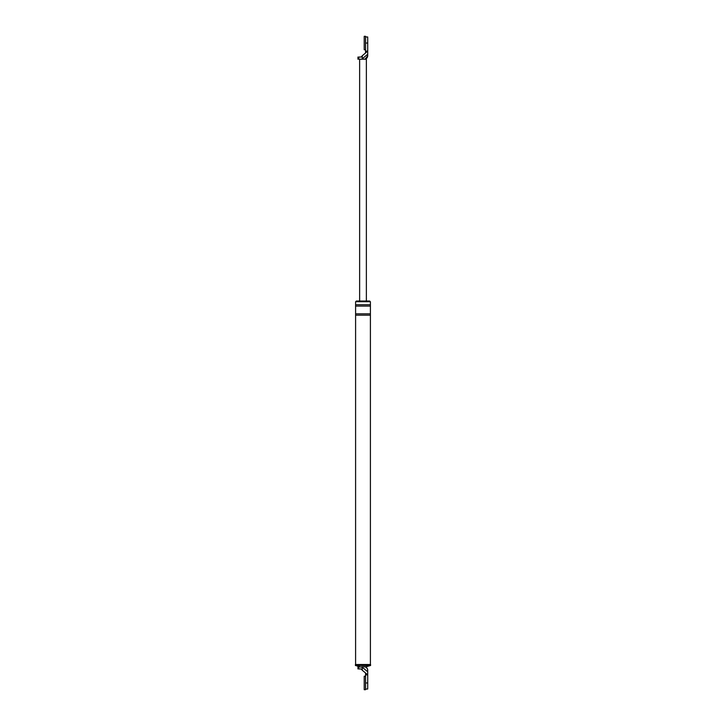 <?xml version="1.0" encoding="UTF-8"?>
<svg xmlns="http://www.w3.org/2000/svg" width="726" height="726" viewBox="0 0 726 726"><rect width="100%" height="100%" fill="white"/><g stroke="black" fill="none" stroke-linecap="round" stroke-linejoin="round"><path stroke-width="1.09" d="M366.303 58.579L364.343 59.205C366.376 58.987 367.501 57.862 367.719 55.838C367.501 57.862 366.376 58.987 364.343 59.205L366.367 59.205L366.367 301.027M362.265 58.77L362.265 55.748L361.14 57.045L358.771 57.045L358.771 59.205L364.343 59.205C366.376 58.987 367.501 57.862 367.719 55.838L367.719 54.232L361.811 59.205M362.265 55.748L367.719 51.119L367.719 43.034C367.719 35.22 367.719 35.22 367.719 43.034L365.559 43.034L365.559 51.119L367.719 51.119L367.719 54.232M365.559 51.119L365.559 52.998M359.633 59.205L359.633 301.027M365.559 674.881L365.559 673.002L367.719 674.881L367.719 682.966L365.559 682.966L365.559 674.881L367.719 674.881L367.719 670.162L367.719 671.768L362.265 667.23L362.265 670.252L361.14 668.955L358.771 668.955L358.771 666.795L362.265 667.23M367.719 682.966C367.719 690.78 367.719 690.78 367.719 682.966M370.405 665.515L366.131 666.795L361.811 666.795L364.343 666.795C366.376 667.012 367.501 668.138 367.719 670.162C367.501 668.138 366.376 667.012 364.343 666.795C366.376 667.012 367.501 668.138 367.719 670.162M365.559 673.002L362.265 670.252M355.422 665.515L370.578 665.515L370.578 664.508L355.422 664.508L355.422 665.515M356.266 301.698L356.266 301.027L369.734 301.027L369.734 301.698M370.405 304.729L355.595 304.729L355.595 301.698L370.405 301.698L370.405 664.508M355.595 304.729L355.595 315.175L370.405 315.175M355.595 315.175L355.595 664.508M359.869 666.795L355.595 665.515M355.595 313.823L370.405 313.823M355.595 306.082L370.405 306.082M367.719 37.643L367.719 48.424M365.559 49.776L365.559 36.3L364.216 36.3L364.216 49.776L365.559 49.776M367.719 677.576L367.719 688.357M365.559 689.7L365.559 676.224L364.216 676.224L364.216 689.7L365.559 689.7M367.719 36.972L365.559 36.972M357.945 59.205L357.945 57.045M365.024 59.205L367.719 55.902M357.945 666.795L357.945 668.955M366.131 666.795L367.719 669.653M367.719 689.028L365.559 689.028"/></g></svg>
